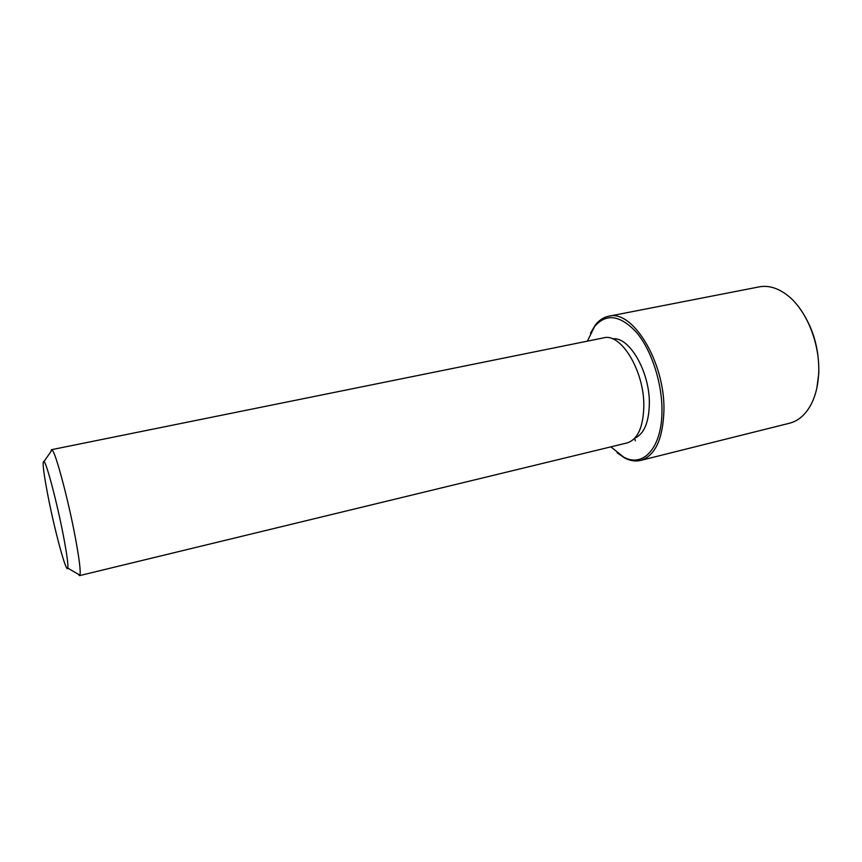 <?xml version="1.0" encoding="UTF-8"?>
<svg xmlns="http://www.w3.org/2000/svg" width="862" height="862" viewBox="0 0 862 862"><rect width="100%" height="100%" fill="white"/><g stroke="black" fill="none" stroke-linecap="round" stroke-linejoin="round"><path stroke-width="1.29" d="M612.645 338.885C629.088 336.148 649.883 371.737 649.355 403.685C648.903 422.552 644.033 434.06 634.734 438.208M50.869 451.645L51.526 449.684L603.702 337.85C620.942 332.624 644.377 371.08 643.828 406.121C643.278 427.25 637.686 439.523 627.062 442.939L79.53 575.622L78.097 574.124M51.526 449.684L52.065 449.921C55.416 451.699 68.141 499.109 75.253 537.112C79.326 559.029 80.877 571.721 79.918 575.169L79.53 575.622M63.389 535.668C66.924 554.244 68.367 565.063 67.742 568.123C66.428 574.124 54.694 530.712 47.938 495.704C43.423 472.204 42.119 460.782 44.027 461.461C46.688 463.357 57.248 503.537 63.389 535.668M587.388 341.158L594.608 326.472C606.255 313.025 620.231 315.018 636.555 332.441C651.37 350.026 662.038 382.319 661.962 410.14C662.253 447.593 643.289 468.141 623.646 457.097L610.889 446.85M590.459 333.228L595.254 325.103C599.025 320.265 603.465 317.313 608.594 316.257C632.342 309.027 665.022 361.9 663.945 410.269C662.975 439.06 655.206 455.782 640.649 460.427C635.553 461.644 630.284 460.847 624.821 458.056L617.03 452.733M798.945 307.26C812.769 326.202 819.385 348.291 818.781 373.537L816.874 387.911M608.594 316.257L759.239 286.863C768.678 285.106 778.278 288.08 788.03 295.785C806.864 310.579 820.408 344.725 818.631 374.13C818.027 385.152 815.775 394.753 811.853 402.931C806.282 414.04 798.848 420.807 789.56 423.21L640.649 460.427M634.637 438.305L635.348 440.848M67.742 568.123L79.918 575.169M44.027 461.461L52.065 449.921M623.646 457.097L624.821 458.056M594.608 326.472L595.254 325.103"/></g></svg>
